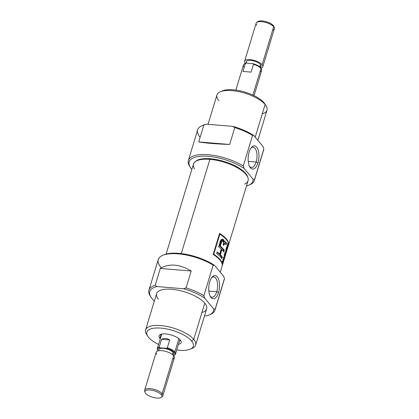 <?xml version="1.0" encoding="UTF-8"?>
<svg xmlns="http://www.w3.org/2000/svg" width="419" height="419" viewBox="0 0 419 419"><rect width="100%" height="100%" fill="white"/><g stroke="black" fill="none" stroke-linecap="round" stroke-linejoin="round"><path stroke-width="0.63" d="M218.582 292.478A11.627 5.358 -85.3 0 1 211.019 297.48A11.627 5.358 -85.3 0 1 209.72 281.856A11.627 5.358 -85.3 0 1 217.283 276.859A11.627 5.358 -85.3 0 1 218.582 292.478A11.627 5.358 94.7 0 0 218.43 278.834A11.627 5.358 94.7 0 0 212.197 277.032A11.627 5.358 94.7 0 0 209.72 281.856A11.627 5.358 94.7 0 0 210.558 296.841A11.627 5.358 94.7 0 0 218.582 292.478L216.759 291.713A10.187 4.698 -85.3 0 1 210.149 296.113A10.187 4.698 94.7 0 0 212.035 297.212A10.187 4.698 94.7 0 0 216.759 291.713A10.187 4.698 94.7 0 0 213.716 276.912A10.187 4.698 94.7 0 0 211.674 277.687A10.187 4.698 94.7 0 1 216.785 280.175A10.187 4.698 94.7 0 1 216.759 291.713L208.835 291.058M214.947 310.201L224.238 279.62A34.489 12.968 -163.1 0 0 224.432 278.63L215.141 309.206L213.664 308.876L204.708 298.145L203.87 295.704L213.161 265.127L214.638 265.457L223.594 276.189L224.432 278.63L215.141 309.206A34.489 12.968 16.9 0 1 214.947 310.201A34.489 12.968 16.9 0 1 210.579 314.37L209.275 314.936A33.3 12.518 -163.1 0 0 213.664 308.876L204.708 298.145A33.3 12.518 -163.1 0 0 183.559 288.749L157.036 286.554A33.3 12.518 -163.1 0 0 151.029 297.239A33.3 12.518 -163.1 0 0 152.181 298.789A33.3 12.518 -163.1 0 0 154.344 301.031A33.3 12.518 16.9 0 1 152.181 298.789A33.3 12.518 -163.1 0 1 157.036 286.554L155.161 285.318L160.283 268.448C169.171 263.221 179.479 264.075 191.2 271.009L186.073 287.879A34.489 12.968 16.9 0 1 203.87 295.704L213.161 265.127A34.489 12.968 -163.1 0 0 162.609 255.401A34.489 12.968 -163.1 0 0 158.241 259.571L148.949 290.147A34.489 12.968 16.9 0 1 155.161 285.318L160.283 268.448C169.171 263.221 179.479 264.075 191.2 271.009L160.283 268.448L191.2 271.009L186.073 287.879L183.559 288.749L157.036 286.554L155.161 285.318A34.489 12.968 16.9 0 0 150.672 296.652M151.029 297.239L150.259 296.044A34.489 12.968 16.9 0 1 148.949 290.147M209.898 314.648A34.489 12.968 16.9 0 0 215.141 309.206L213.664 308.876A33.3 12.518 -163.1 0 1 206.221 315.905L204.556 315.769L206.221 315.905A33.3 12.518 -163.1 0 0 209.275 314.936M195.642 345.109L206.661 308.834A26.161 9.836 -163.1 0 0 204.765 303.147A26.161 9.836 -163.1 0 0 177.949 290.178A26.161 9.836 -163.1 0 0 156.596 293.625L145.576 329.894A26.161 9.836 16.9 0 1 166.93 326.448A26.161 9.836 16.9 0 1 193.746 339.416A26.161 9.836 16.9 0 1 195.642 345.109A26.161 9.836 16.9 0 1 192.331 348.273L190.236 349.174A24.26 9.118 -163.1 0 0 191.551 340.966A24.26 9.118 -163.1 0 0 161.964 328.213A24.26 9.118 -163.1 0 0 147.802 336.284A24.26 9.118 -163.1 0 0 148.64 337.41A24.26 9.118 -163.1 0 0 158.555 344.449A24.26 9.118 -163.1 0 1 148.64 337.41A24.26 9.118 16.9 0 1 160.849 328.108A24.26 9.118 16.9 0 1 191.551 340.966L193.746 339.416A26.161 9.836 -163.1 0 0 160.859 325.573A26.161 9.836 -163.1 0 0 147.279 335.352M147.802 336.284L146.566 334.367A26.161 9.836 16.9 0 1 145.576 329.894M191.551 340.966A24.26 9.118 -163.1 0 1 176.76 349.98A24.26 9.118 -163.1 0 0 190.236 349.174M159.896 338.343A11.538 4.337 16.9 0 1 165.699 333.922A11.538 4.337 16.9 0 1 180.296 340.034A11.538 4.337 16.9 0 1 178.484 344.303A11.538 4.337 -163.1 0 0 181.134 342.543A11.538 4.337 -163.1 0 0 180.296 340.034A11.538 4.337 -163.1 0 0 168.475 334.315A11.538 4.337 -163.1 0 0 159.058 335.834A11.538 4.337 -163.1 0 0 159.896 338.343A11.538 4.337 -163.1 0 0 160.278 338.767A11.538 4.337 16.9 0 1 159.896 338.343L160.985 334.76A11.538 4.337 -163.1 0 0 161.367 335.184A11.538 4.337 -163.1 0 1 160.985 334.76A11.538 4.337 -163.1 0 1 160.687 334.372A11.538 4.337 -163.1 0 0 160.985 334.76M179.573 340.715A11.538 4.337 -163.1 0 0 180.594 340.422A11.538 4.337 -163.1 0 1 179.573 340.715M162.609 255.401L163.913 254.836A33.3 12.518 16.9 0 1 214.638 265.457L223.594 276.189L224.432 278.63A34.489 12.968 -163.1 0 1 223.846 280.552M220.274 272.214L248.085 180.673A28.544 10.732 -163.1 0 0 248.058 178.038A28.544 10.732 -163.1 0 0 209.898 159.346A28.544 10.732 -163.1 0 0 194.955 161.907A28.544 10.732 -163.1 0 0 193.468 164.08L166.123 254.076M228.648 244.24A28.544 10.732 -163.1 0 0 219.587 233.378L213.177 254.469A28.544 10.732 16.9 0 1 222.243 265.327L228.648 244.24L222.243 265.327A28.544 10.732 -163.1 0 0 213.177 254.469L219.587 233.378A28.544 10.732 16.9 0 1 228.648 244.24L228.648 244.24M247.901 177.556A27.994 10.522 -163.1 0 0 210.364 158.749A27.994 10.522 16.9 0 0 195.359 161.593A27.994 10.522 16.9 0 1 195.71 161.263A27.994 10.522 16.9 0 1 210.364 158.749A27.994 10.522 16.9 0 1 247.786 177.085L248.058 178.038M219.488 233.697A27.827 10.465 16.9 0 1 225.432 238.542A27.827 10.465 -163.1 0 0 219.488 233.697M219.168 259.157A27.827 10.465 -163.1 0 0 213.224 254.312A27.827 10.465 16.9 0 1 219.168 259.157M213.255 254.213L213.737 254.254A28.544 10.732 16.9 0 1 222.395 264.63L228.512 244.487A28.544 10.732 -163.1 0 0 219.855 234.116L213.737 254.254A28.544 10.732 16.9 0 1 222.395 264.63L228.512 244.487A28.544 10.732 -163.1 0 0 219.855 234.116L213.737 254.254L213.255 254.213M226.606 250.07L227.229 248.022A28.544 10.732 16.9 0 1 227.25 248.216L226.49 250.714A28.544 10.732 -163.1 0 0 226.087 249.033L226.831 246.576A28.544 10.732 16.9 0 1 226.909 246.775L226.297 248.786A28.544 10.732 16.9 0 1 226.459 249.31L227.03 247.435A28.544 10.732 16.9 0 1 227.077 247.634L226.511 249.509A28.544 10.732 16.9 0 1 226.606 250.07L227.229 248.022A28.544 10.732 16.9 0 1 227.25 248.216L226.49 250.714A28.544 10.732 -163.1 0 0 226.087 249.033L226.831 246.576A28.544 10.732 16.9 0 1 226.909 246.775L226.297 248.786A28.544 10.732 16.9 0 1 226.459 249.31L227.03 247.435A28.544 10.732 16.9 0 1 227.077 247.634L226.511 249.509A28.544 10.732 16.9 0 1 226.606 250.07L226.606 250.07M224.579 255.511L225.05 253.951A28.544 10.732 16.9 0 1 225.097 254.15L224.626 255.71A28.544 10.732 16.9 0 1 224.741 256.47L224.605 256.915A28.544 10.732 -163.1 0 0 224.202 255.234L224.883 253.003A28.544 10.732 16.9 0 1 224.956 253.202L224.411 254.988A28.544 10.732 16.9 0 1 224.579 255.511L225.05 253.951A28.544 10.732 16.9 0 1 225.097 254.15L224.626 255.71A28.544 10.732 16.9 0 1 224.741 256.47L224.605 256.915A28.544 10.732 -163.1 0 0 224.202 255.234L224.883 253.003A28.544 10.732 16.9 0 1 224.956 253.202L224.411 254.988A28.544 10.732 16.9 0 1 224.579 255.511L224.296 255.49L224.579 255.511M223.186 260.419L222.657 262.158A28.544 10.732 16.9 0 1 222.777 262.938L222.641 263.383A28.544 10.732 -163.1 0 0 222.238 261.702L222.374 261.257A28.544 10.732 16.9 0 1 222.604 261.964L223.133 260.22A28.544 10.732 -163.1 0 0 222.903 259.518L223.039 259.073A28.544 10.732 16.9 0 1 223.442 260.754L223.306 261.199A28.544 10.732 -163.1 0 0 223.186 260.419L222.657 262.158A28.544 10.732 16.9 0 1 222.777 262.938L222.641 263.383A28.544 10.732 -163.1 0 0 222.238 261.702L222.374 261.257A28.544 10.732 16.9 0 1 222.604 261.964L223.133 260.22A28.544 10.732 -163.1 0 0 222.903 259.518L223.039 259.073A28.544 10.732 16.9 0 1 223.442 260.754L223.306 261.199A28.544 10.732 -163.1 0 0 223.186 260.419L223.186 260.419M224.285 250.353A28.544 10.732 -163.1 0 0 220.258 246.11L222.033 241.009L223.091 241.417L223.531 242.062L223.191 244.445A28.544 10.732 16.9 0 1 223.945 245.23L224.647 243.518L225.307 243.79A28.544 10.732 16.9 0 1 225.993 244.738L226.47 243.172A28.544 10.732 -163.1 0 0 225.778 242.219L224.993 241.695L224.385 242.182L222.316 239.207L219.975 242.622L218.697 246.833A28.544 10.732 16.9 0 1 221.242 248.944L219.692 254.04A28.544 10.732 -163.1 0 0 217.147 251.929L216.675 253.495A28.544 10.732 16.9 0 1 221.787 258.575L222.264 257.009A28.544 10.732 -163.1 0 0 220.368 254.694L221.913 249.604A28.544 10.732 16.9 0 1 223.809 251.919L224.285 250.353L223.809 251.919A28.544 10.732 -163.1 0 0 221.913 249.604L220.368 254.694A28.544 10.732 16.9 0 1 222.264 257.009L221.787 258.575A28.544 10.732 -163.1 0 0 216.675 253.495L217.147 251.929A28.544 10.732 16.9 0 1 219.692 254.04L221.242 248.944A28.544 10.732 -163.1 0 0 218.697 246.833L219.975 242.622C220.237 238.547 224.385 238.144 224.385 242.182L224.945 241.695L225.778 242.219A28.544 10.732 16.9 0 1 226.47 243.172L225.993 244.738A28.544 10.732 -163.1 0 0 225.307 243.79L224.647 243.518L223.945 245.23A28.544 10.732 -163.1 0 0 223.191 244.445L223.531 242.062L223.091 241.417L222.033 241.009L220.258 246.11A28.544 10.732 16.9 0 1 224.285 250.353L223.652 250.3L223.358 251.269L223.652 250.3A27.827 10.465 -163.1 0 0 219.608 246.058L220.258 246.11L219.608 246.058A27.827 10.465 16.9 0 1 223.652 250.3L224.285 250.353M223.688 259.927L223.678 256.967L224.458 257.407L223.547 260.393L223.521 257.476L223.678 256.967L224.458 257.407L223.688 259.927M225.872 249.745A28.544 10.732 16.9 0 1 226.276 251.426L225.343 252.306A28.544 10.732 16.9 0 1 225.611 253.61L225.474 254.061A28.544 10.732 -163.1 0 0 225.071 252.379L225.213 251.903L226.098 251.51A28.544 10.732 -163.1 0 0 225.736 250.19L225.872 249.745A28.544 10.732 16.9 0 1 226.276 251.426L225.343 252.306A28.544 10.732 16.9 0 1 225.611 253.61L225.474 254.061A28.544 10.732 -163.1 0 0 225.071 252.379L225.213 251.903L226.098 251.51A28.544 10.732 -163.1 0 0 225.736 250.19L225.872 249.745M227.915 243.575L227.753 245.094L228.334 244.644L228.177 245.157L227.711 245.246L227.878 244.146L227.245 245.66A28.544 10.732 16.9 0 1 227.417 246.21L227.999 245.272L227.465 246.403A28.544 10.732 16.9 0 1 227.575 247.142L227.438 247.587A28.544 10.732 -163.1 0 0 227.035 245.906L228.015 243.701L227.852 245.099L228.334 244.644L227.465 246.403A28.544 10.732 16.9 0 1 227.575 247.142L227.438 247.587A28.544 10.732 -163.1 0 0 227.035 245.906L227.836 243.607M219.373 234.074L219.855 234.116L219.373 234.074M222.295 240.93L221.201 241.171L219.608 246.058L221.201 241.171L221.819 240.915M222.007 239.223L223.756 242.13L224.385 242.182L223.756 242.13L222.007 239.223M217.042 252.29A27.827 10.465 16.9 0 1 219.058 253.987L219.692 254.04L219.058 253.987A27.827 10.465 -163.1 0 0 217.042 252.29M221.63 256.957L221.332 257.931L221.63 256.957L222.264 257.009L221.63 256.957A27.827 10.465 -163.1 0 0 219.734 254.642A27.827 10.465 16.9 0 1 221.63 256.957M221.279 249.551L219.734 254.642L220.368 254.694L219.734 254.642L221.279 249.551L221.913 249.604L221.279 249.551M223.657 244.146L223.317 245.178L223.657 244.146L224.291 244.193L223.657 244.146L224.207 243.376L223.657 244.146M225.831 243.12L225.537 244.088L225.831 243.12L226.47 243.172L225.831 243.12A27.827 10.465 -163.1 0 0 225.144 242.166A27.827 10.465 16.9 0 1 225.831 243.12M222.389 262.137L222.657 262.158L222.389 262.137M222.327 261.938L222.604 261.964L222.327 261.938M223.777 257.35L224.458 257.407L223.777 257.35M223.547 257.386L223.736 258.759L224.071 257.659L223.547 257.386M223.599 258.748L223.667 257.397L224.071 257.659L223.599 258.748M224.364 255.69L224.626 255.71L224.364 255.69M225.448 251.845L226.129 251.903L225.448 251.845M226.181 249.289L226.459 249.31L226.181 249.289M226.25 249.488L226.511 249.509L226.25 249.488M227.203 246.382L227.465 246.403L227.203 246.382M227.878 244.146L227.417 246.21A28.544 10.732 -163.1 0 0 227.245 245.66L227.836 244.078L227.171 244.026M161.242 394.667A8.825 3.321 -163.1 0 1 156.8 398.05A8.825 3.321 -163.1 0 1 145.629 393.373A8.825 3.321 16.9 0 1 150.07 389.989A8.825 3.321 16.9 0 1 161.242 394.667A8.825 3.321 -163.1 0 0 151.212 390.12A8.825 3.321 -163.1 0 0 145 392.268A8.825 3.321 -163.1 0 0 145.629 393.373A8.825 3.321 -163.1 0 0 153.679 397.526A8.825 3.321 -163.1 0 0 161.42 397.259A8.825 3.321 -163.1 0 0 161.242 394.667L162.174 393.661A9.517 3.577 16.9 0 1 162.86 395.73A9.517 3.577 16.9 0 1 162.363 396.453L161.42 397.259M145 392.268L144.665 391.079A9.517 3.577 16.9 0 1 144.655 390.199A9.517 3.577 16.9 0 1 152.416 388.947A9.517 3.577 16.9 0 1 162.174 393.661A9.517 3.577 -163.1 0 0 150.688 388.675A9.517 3.577 -163.1 0 0 144.943 391.707M162.86 395.73L174.393 357.768A9.517 3.577 -163.1 0 0 173.707 355.7A9.517 3.577 -163.1 0 0 163.949 350.986A9.517 3.577 -163.1 0 0 156.187 352.238L144.655 390.199M173.293 355.26L173.649 354.086A7.731 2.907 -163.1 0 0 173.089 352.41A7.731 2.907 -163.1 0 0 165.165 348.577A7.731 2.907 -163.1 0 0 158.853 349.593L158.502 350.761M157.549 350.038L157.35 349.32A9.517 3.577 16.9 0 1 157.34 348.446A9.517 3.577 16.9 0 1 159.199 347.068L161.566 339.27L169.716 339.94L161.566 339.27C163.929 337.971 166.647 338.196 169.716 339.94L167.343 347.744L166.333 348.309A9.103 3.42 -163.1 0 1 173.948 352.122A9.103 3.42 -163.1 0 1 173.66 355.647A9.103 3.42 -163.1 0 0 174.487 355.181A9.103 3.42 -163.1 0 0 166.333 348.309L159.822 347.77A9.103 3.42 -163.1 0 0 157.549 350.038A9.103 3.42 -163.1 0 0 157.979 350.886A9.103 3.42 -163.1 0 1 159.822 347.77L159.199 347.068L161.566 339.27C163.929 337.971 166.647 338.196 169.716 339.94L167.343 347.744A9.517 3.577 16.9 0 1 174.859 351.908A9.517 3.577 16.9 0 1 175.545 353.976A9.517 3.577 16.9 0 1 175.048 354.699L174.487 355.181M248.237 161.362L256.161 162.017A10.187 4.698 94.7 0 1 249.551 166.416A10.187 4.698 94.7 0 0 251.442 167.521A10.187 4.698 94.7 0 0 256.161 162.017A10.187 4.698 94.7 0 0 253.123 147.216A10.187 4.698 94.7 0 0 251.081 147.991A10.187 4.698 -85.3 0 1 256.187 150.479A10.187 4.698 -85.3 0 1 256.161 162.017L257.989 162.782A11.627 5.358 94.7 0 0 257.837 149.138A11.627 5.358 94.7 0 0 251.599 147.341A11.627 5.358 94.7 0 0 249.122 152.16A11.627 5.358 94.7 0 0 249.96 167.144A11.627 5.358 94.7 0 0 257.989 162.782A11.627 5.358 -85.3 0 1 250.421 167.783A11.627 5.358 -85.3 0 1 249.122 152.16A11.627 5.358 -85.3 0 1 256.69 147.163A11.627 5.358 -85.3 0 1 257.989 162.782M220.263 91.803L222.358 90.902A24.26 9.118 16.9 0 1 243.952 91.808A24.26 9.118 16.9 0 1 263.954 102.665A24.26 9.118 16.9 0 1 264.792 103.792L266.023 105.708A26.161 9.836 -163.1 0 0 265.122 104.488A26.161 9.836 -163.1 0 0 243.554 92.782A26.161 9.836 -163.1 0 0 220.263 91.803A26.161 9.836 -163.1 0 0 216.953 94.966L208.039 124.307M257.858 140.334L267.018 110.181A26.161 9.836 -163.1 0 0 266.023 105.708M202.01 125.705L203.32 125.14A33.3 12.518 16.9 0 1 206.368 124.171L232.896 126.37A33.3 12.518 16.9 0 1 254.045 135.766L262.996 146.493L263.834 148.934L254.548 179.515A34.489 12.968 16.9 0 1 254.354 180.505A34.489 12.968 16.9 0 1 249.986 184.674L248.677 185.24A33.3 12.518 -163.1 0 0 253.066 179.18L244.115 168.454A33.3 12.518 -163.1 0 0 204.661 156.14A33.3 12.518 -163.1 0 0 190.436 167.548A33.3 12.518 -163.1 0 0 191.85 169.407A33.3 12.518 -163.1 0 1 202.995 156.14A33.3 12.518 -163.1 0 1 244.115 168.454L243.277 166.008L252.563 135.431A34.489 12.968 -163.1 0 0 234.771 127.606L229.643 144.476C215.968 143.968 205.666 143.115 198.726 141.915L203.854 125.045A34.489 12.968 -163.1 0 0 202.01 125.705A34.489 12.968 -163.1 0 0 197.642 129.874L188.356 160.456A34.489 12.968 16.9 0 1 209.4 154.841A34.489 12.968 16.9 0 1 243.277 166.008L252.563 135.431L254.045 135.766L262.996 146.493L263.834 148.934L254.548 179.515L253.066 179.18L244.115 168.454L243.277 166.008A34.489 12.968 16.9 0 0 202.691 154.538A34.489 12.968 16.9 0 0 190.074 166.956M200.114 137.343A34.489 12.968 16.9 0 1 203.854 125.045L206.368 124.171A33.3 12.518 -163.1 0 0 202.691 125.428M190.436 167.548L189.66 166.348A34.489 12.968 16.9 0 1 188.356 160.456M254.354 180.505L263.645 149.929A34.489 12.968 -163.1 0 0 263.834 148.934A34.489 12.968 -163.1 0 1 263.252 150.861M232.896 126.37L234.771 127.606L229.643 144.476C215.968 143.968 205.666 143.115 198.726 141.915L229.643 144.476L198.726 141.915L203.854 125.045L206.368 124.171L232.896 126.37A33.3 12.518 16.9 0 1 254.045 135.766L252.563 135.431A34.489 12.968 -163.1 0 0 234.771 127.606L232.896 126.37M249.305 184.952A34.489 12.968 16.9 0 0 254.548 179.515L253.066 179.18A33.3 12.518 -163.1 0 1 246.466 185.999A33.3 12.518 -163.1 0 0 248.677 185.24M254.04 95.626L261.66 70.544A9.517 3.577 -163.1 0 0 261.65 69.664A9.517 3.577 -163.1 0 0 260.969 68.475A9.517 3.577 -163.1 0 0 253.458 64.317L251.086 72.115L242.941 71.44L245.309 63.641A9.517 3.577 -163.1 0 0 243.952 64.285A9.517 3.577 -163.1 0 0 243.455 65.013L235.834 90.095M243.952 64.285L244.513 63.808A9.103 3.42 16.9 0 1 246.32 63.075L252.83 63.615A9.103 3.42 16.9 0 1 260.796 67.81A9.103 3.42 16.9 0 1 261.451 68.952L261.65 69.664M260.67 67.663L261.105 66.228A7.731 2.907 -163.1 0 0 260.545 64.547A7.731 2.907 -163.1 0 0 252.62 60.718A7.731 2.907 -163.1 0 0 246.314 61.734L245.88 63.169M244.272 64.06A9.103 3.42 16.9 0 1 246.32 63.075L245.309 63.641L246.32 63.075L252.83 63.615L253.458 64.317L251.086 72.115L242.941 71.44L251.086 72.115L242.941 71.44L245.309 63.641A9.517 3.577 -163.1 0 0 244.141 67.082M262.126 64.678A9.517 3.577 16.9 0 1 261.021 68.103A9.517 3.577 -163.1 0 0 262.813 66.747A9.517 3.577 -163.1 0 0 262.126 64.678A9.517 3.577 -163.1 0 0 252.369 59.964A9.517 3.577 -163.1 0 0 244.607 61.216A9.517 3.577 -163.1 0 0 245.293 63.285A9.517 3.577 -163.1 0 0 245.34 63.337A9.517 3.577 16.9 0 1 245.293 63.285A9.517 3.577 16.9 0 1 250.085 59.639A9.517 3.577 16.9 0 1 262.126 64.678L273.659 26.722A9.517 3.577 -163.1 0 0 264.981 22.244A9.517 3.577 -163.1 0 0 256.638 22.532A9.517 3.577 -163.1 0 0 256.14 23.255L244.607 61.216M256.638 22.532L257.58 21.73A8.825 3.321 16.9 0 1 265.321 21.463A8.825 3.321 16.9 0 1 273.371 25.617A8.825 3.321 16.9 0 1 274 26.722L274.335 27.911A9.517 3.577 -163.1 0 0 273.659 26.722L273.371 25.617A8.825 3.321 -163.1 0 0 264.646 21.306A8.825 3.321 -163.1 0 0 257.219 22.165M262.813 66.747L274.345 28.791A9.517 3.577 -163.1 0 0 274.335 27.911M191.19 348.692A26.161 9.836 16.9 0 0 193.746 339.416L204.765 303.147A26.161 9.836 -163.1 0 0 171.654 289.283A26.161 9.836 -163.1 0 0 158.492 299.313M163.29 255.124A33.3 12.518 16.9 0 1 214.638 265.457L213.161 265.127A34.489 12.968 -163.1 0 0 171.109 253.705A34.489 12.968 -163.1 0 0 161.362 267.783M186.073 287.879A34.489 12.968 16.9 0 1 203.87 295.704L204.708 298.145A33.3 12.518 -163.1 0 0 183.559 288.749L186.073 287.879M204.765 303.147A26.161 9.836 16.9 0 1 201.921 312.511M210.364 158.749L209.898 159.346A28.544 10.732 16.9 0 1 241.323 170.271A28.544 10.732 16.9 0 1 244.565 184.088M194.495 168.873A28.544 10.732 -163.1 0 1 209.898 159.346L181.265 253.579M225.144 242.166L225.778 242.219L224.301 241.643M224.846 243.429L224.359 243.429M220.64 242.664L221.29 242.716L220.64 242.664M172.445 354.526L173.089 352.41A7.731 2.907 -163.1 0 0 163.897 348.372A7.731 2.907 -163.1 0 0 159.011 350.682M161.781 396.824A9.517 3.577 16.9 0 0 162.174 393.661L173.707 355.7A9.517 3.577 -163.1 0 0 161.666 350.661A9.517 3.577 -163.1 0 0 156.874 354.306M157.492 349.692A9.517 3.577 16.9 0 1 159.199 347.068L159.822 347.77L166.333 348.309L167.343 347.744A9.517 3.577 16.9 0 1 174.859 351.908L178.871 338.688M173.089 352.41A7.731 2.907 16.9 0 1 172.911 354.903M174.859 351.908A9.517 3.577 16.9 0 1 174.728 354.93M172.67 359.109A9.517 3.577 -163.1 0 0 173.707 355.7M265.311 104.724A24.26 9.118 -163.1 0 0 263.954 102.665L265.122 104.488A26.161 9.836 16.9 0 1 262.278 113.853M218.844 100.66A26.161 9.836 -163.1 0 1 232.011 90.624A26.161 9.836 -163.1 0 1 265.122 104.488L255.202 137.149M221.405 91.384A24.26 9.118 16.9 0 1 242.936 91.531A24.26 9.118 16.9 0 1 263.954 102.665M256.826 25.323A9.517 3.577 16.9 0 1 261.618 21.678A9.517 3.577 16.9 0 1 273.659 26.722A9.517 3.577 -163.1 0 1 272.622 30.126M259.838 66.883L260.545 64.547A7.731 2.907 -163.1 0 0 251.075 60.483A7.731 2.907 -163.1 0 0 246.634 63.101M261.508 69.297A9.103 3.42 -163.1 0 0 260.796 67.81L260.969 68.475A9.517 3.577 16.9 0 1 259.937 71.879M252.887 95.082L260.969 68.475A9.517 3.577 -163.1 0 0 253.458 64.317L252.83 63.615A9.103 3.42 16.9 0 1 260.796 67.81M273.371 25.617A8.825 3.321 16.9 0 1 274.057 27.282M260.545 64.547A7.731 2.907 16.9 0 1 260.157 67.15M195.71 161.263L194.955 161.907M179.913 339.61L175.545 353.976M161.708 334.074L157.34 348.446"/></g></svg>
